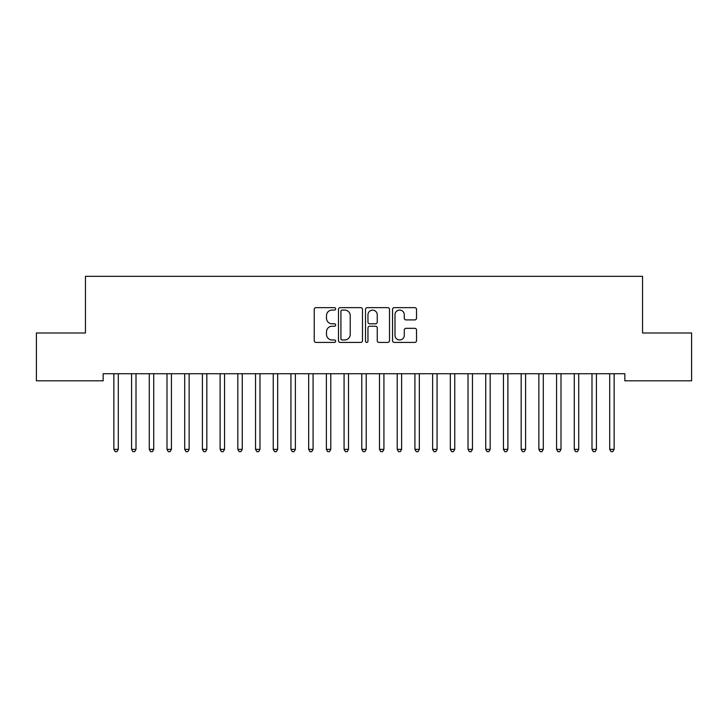 <?xml version="1.0" encoding="UTF-8"?>
<svg xmlns="http://www.w3.org/2000/svg" width="728" height="728" viewBox="0 0 728 728"><rect width="100%" height="100%" fill="white"/><g stroke="black" fill="none" stroke-linecap="round" stroke-linejoin="round"><path stroke-width="1.09" d="M335.672 308.863A1.219 1.219 0 0 0 334.452 307.644L315.979 307.644A1.738 1.738 0 0 0 314.241 309.382L314.241 340.668A1.738 1.738 0 0 0 315.979 342.406L334.452 342.406A1.219 1.219 0 0 0 335.672 341.186A1.219 1.219 0 0 0 334.452 339.976L332.059 339.976A5.56 5.56 0 0 1 326.499 334.407L326.499 331.804A5.56 5.56 0 0 1 332.059 326.244L334.452 326.244A1.219 1.219 0 0 0 335.672 325.025A1.219 1.219 0 0 0 334.452 323.805L332.059 323.805A5.56 5.56 0 0 1 326.499 318.245L326.499 315.643A5.56 5.56 0 0 1 332.059 310.073L334.452 310.073A1.219 1.219 0 0 0 335.672 308.863M414.796 319.901A1.738 1.738 0 0 0 416.534 318.154L416.534 309.382A1.738 1.738 0 0 0 414.796 307.644L394.285 307.644A1.738 1.738 0 0 0 392.547 309.382L392.547 340.668A1.738 1.738 0 0 0 394.285 342.406L414.796 342.406A1.738 1.738 0 0 0 416.534 340.668L416.534 330.066A1.738 1.738 0 0 0 414.796 328.328L406.024 328.328A1.738 1.738 0 0 0 404.286 330.066L404.286 335.326A4.65 4.65 0 0 1 399.636 339.976A4.65 4.65 0 0 1 394.986 335.326L394.986 314.724A4.65 4.65 0 0 1 399.636 310.073A4.65 4.65 0 0 1 404.286 314.724L404.286 318.154A1.738 1.738 0 0 0 406.024 319.901L414.796 319.901M624.842 373.719L103.158 373.719L103.158 380.808L36.4 380.808L36.4 332.996L85.449 332.996L85.449 276.331L642.551 276.331L642.551 332.996L691.6 332.996L691.6 380.808L624.842 380.808L624.842 373.719M362.48 309.382A1.738 1.738 0 0 0 360.742 307.644L340.231 307.644A1.738 1.738 0 0 0 338.493 309.382L338.493 340.668A1.738 1.738 0 0 0 340.231 342.406L360.742 342.406A1.738 1.738 0 0 0 362.48 340.668L362.48 309.382M367.258 307.644L387.769 307.644A1.738 1.738 0 0 1 389.507 309.382L389.507 340.668A1.738 1.738 0 0 1 387.769 342.406L378.988 342.406A1.738 1.738 0 0 1 377.25 340.668L377.25 327.982A1.738 1.738 0 0 0 375.512 326.244L369.697 326.244A1.738 1.738 0 0 0 367.959 327.982L367.959 341.186A1.219 1.219 0 0 1 366.739 342.406A1.219 1.219 0 0 1 365.52 341.186L365.52 309.382A1.738 1.738 0 0 1 367.258 307.644M342.142 310.073A1.219 1.219 0 0 0 340.922 311.293L340.922 338.757A1.219 1.219 0 0 0 342.142 339.976L344.663 339.976A5.56 5.56 0 0 0 350.223 334.407L350.223 315.643A5.56 5.56 0 0 0 344.663 310.073L342.142 310.073M377.25 314.815A4.65 4.65 0 0 0 372.599 310.164A4.65 4.65 0 0 0 367.959 314.815L367.959 322.067A1.738 1.738 0 0 0 369.697 323.805L375.512 323.805A1.738 1.738 0 0 0 377.25 322.067L377.25 314.815M113.641 373.719L113.741 373.983A1.774 1.774 0 0 1 113.877 374.647L113.877 449.367L118.3 449.367L118.3 374.647A1.774 1.774 0 0 1 118.427 373.983L118.537 373.719M118.3 449.367L116.971 451.669L115.197 451.669L113.877 449.367M131.349 373.719L131.45 373.983A1.774 1.774 0 0 1 131.577 374.647L131.577 449.367L136.009 449.367L136.009 374.647A1.774 1.774 0 0 1 136.136 373.983L136.245 373.719M136.009 449.367L134.68 451.669L132.906 451.669L131.577 449.367M149.058 373.719L149.158 373.983A1.774 1.774 0 0 1 149.286 374.647L149.286 449.367L153.717 449.367L153.717 374.647A1.774 1.774 0 0 1 153.845 373.983L153.945 373.719M153.717 449.367L152.389 451.669L150.614 451.669L149.286 449.367M166.767 373.719L166.867 373.983A1.774 1.774 0 0 1 166.994 374.647L166.994 449.367L171.426 449.367L171.426 374.647A1.774 1.774 0 0 1 171.553 373.983L171.653 373.719M171.426 449.367L170.097 451.669L168.323 451.669L166.994 449.367M184.475 373.719L184.575 373.983A1.774 1.774 0 0 1 184.703 374.647L184.703 449.367L189.134 449.367L189.134 374.647A1.774 1.774 0 0 1 189.262 373.983L189.362 373.719M189.134 449.367L187.806 451.669L186.031 451.669L184.703 449.367M202.184 373.719L202.284 373.983A1.774 1.774 0 0 1 202.411 374.647L202.411 449.367L206.843 449.367L206.843 374.647A1.774 1.774 0 0 1 206.97 373.983L207.071 373.719M206.843 449.367L205.514 451.669L203.74 451.669L202.411 449.367M219.892 373.719L219.993 373.983A1.774 1.774 0 0 1 220.12 374.647L220.12 449.367L224.552 449.367L224.552 374.647A1.774 1.774 0 0 1 224.679 373.983L224.779 373.719M224.552 449.367L223.223 451.669L221.448 451.669L220.12 449.367M237.601 373.719L237.701 373.983A1.774 1.774 0 0 1 237.829 374.647L237.829 449.367L242.26 449.367L242.26 374.647A1.774 1.774 0 0 1 242.388 373.983L242.488 373.719M242.26 449.367L240.932 451.669L239.157 451.669L237.829 449.367M255.31 373.719L255.41 373.983A1.774 1.774 0 0 1 255.537 374.647L255.537 449.367L259.969 449.367L259.969 374.647A1.774 1.774 0 0 1 260.096 373.983L260.196 373.719M259.969 449.367L258.64 451.669L256.866 451.669L255.537 449.367M273.009 373.719L273.118 373.983A1.774 1.774 0 0 1 273.246 374.647L273.246 449.367L277.677 449.367L277.677 374.647A1.774 1.774 0 0 1 277.805 373.983L277.905 373.719M277.677 449.367L276.349 451.669L274.574 451.669L273.246 449.367M290.718 373.719L290.827 373.983A1.774 1.774 0 0 1 290.954 374.647L290.954 449.367L295.377 449.367L295.377 374.647A1.774 1.774 0 0 1 295.513 373.983L295.614 373.719M295.377 449.367L294.057 451.669L292.283 451.669L290.954 449.367M308.426 373.719L308.536 373.983A1.774 1.774 0 0 1 308.663 374.647L308.663 449.367L313.086 449.367L313.086 374.647A1.774 1.774 0 0 1 313.213 373.983L313.322 373.719M313.086 449.367L311.757 451.669L309.991 451.669L308.663 449.367M326.135 373.719L326.244 373.983A1.774 1.774 0 0 1 326.371 374.647L326.371 449.367L330.794 449.367L330.794 374.647A1.774 1.774 0 0 1 330.921 373.983L331.031 373.719M330.794 449.367L329.466 451.669L327.7 451.669L326.371 449.367M343.844 373.719L343.953 373.983A1.774 1.774 0 0 1 344.08 374.647L344.08 449.367L348.503 449.367L348.503 374.647A1.774 1.774 0 0 1 348.63 373.983L348.739 373.719M348.503 449.367L347.174 451.669L345.409 451.669L344.08 449.367M361.552 373.719L361.661 373.983A1.774 1.774 0 0 1 361.789 374.647L361.789 449.367L366.211 449.367L366.211 374.647A1.774 1.774 0 0 1 366.339 373.983L366.448 373.719M366.211 449.367L364.883 451.669L363.117 451.669L361.789 449.367M379.261 373.719L379.37 373.983A1.774 1.774 0 0 1 379.497 374.647L379.497 449.367L383.92 449.367L383.92 374.647A1.774 1.774 0 0 1 384.047 373.983L384.156 373.719M383.92 449.367L382.591 451.669L380.826 451.669L379.497 449.367M396.969 373.719L397.079 373.983A1.774 1.774 0 0 1 397.206 374.647L397.206 449.367L401.629 449.367L401.629 374.647A1.774 1.774 0 0 1 401.756 373.983L401.865 373.719M401.629 449.367L400.3 451.669L398.534 451.669L397.206 449.367M414.678 373.719L414.787 373.983A1.774 1.774 0 0 1 414.914 374.647L414.914 449.367L419.337 449.367L419.337 374.647A1.774 1.774 0 0 1 419.464 373.983L419.574 373.719M419.337 449.367L418.009 451.669L416.243 451.669L414.914 449.367M432.387 373.719L432.487 373.983A1.774 1.774 0 0 1 432.623 374.647L432.623 449.367L437.046 449.367L437.046 374.647A1.774 1.774 0 0 1 437.173 373.983L437.282 373.719M437.046 449.367L435.717 451.669L433.943 451.669L432.623 449.367M450.095 373.719L450.195 373.983A1.774 1.774 0 0 1 450.323 374.647L450.323 449.367L454.754 449.367L454.754 374.647A1.774 1.774 0 0 1 454.882 373.983L454.991 373.719M454.754 449.367L453.426 451.669L451.651 451.669L450.323 449.367M467.804 373.719L467.904 373.983A1.774 1.774 0 0 1 468.031 374.647L468.031 449.367L472.463 449.367L472.463 374.647A1.774 1.774 0 0 1 472.59 373.983L472.69 373.719M472.463 449.367L471.134 451.669L469.36 451.669L468.031 449.367M485.512 373.719L485.612 373.983A1.774 1.774 0 0 1 485.74 374.647L485.74 449.367L490.171 449.367L490.171 374.647A1.774 1.774 0 0 1 490.299 373.983L490.399 373.719M490.171 449.367L488.843 451.669L487.068 451.669L485.74 449.367M503.221 373.719L503.321 373.983A1.774 1.774 0 0 1 503.448 374.647L503.448 449.367L507.88 449.367L507.88 374.647A1.774 1.774 0 0 1 508.007 373.983L508.108 373.719M507.88 449.367L506.551 451.669L504.777 451.669L503.448 449.367M520.93 373.719L521.03 373.983A1.774 1.774 0 0 1 521.157 374.647L521.157 449.367L525.589 449.367L525.589 374.647A1.774 1.774 0 0 1 525.716 373.983L525.816 373.719M525.589 449.367L524.26 451.669L522.486 451.669L521.157 449.367M538.638 373.719L538.738 373.983A1.774 1.774 0 0 1 538.866 374.647L538.866 449.367L543.297 449.367L543.297 374.647A1.774 1.774 0 0 1 543.425 373.983L543.525 373.719M543.297 449.367L541.969 451.669L540.194 451.669L538.866 449.367M556.347 373.719L556.447 373.983A1.774 1.774 0 0 1 556.574 374.647L556.574 449.367L561.006 449.367L561.006 374.647A1.774 1.774 0 0 1 561.133 373.983L561.233 373.719M561.006 449.367L559.677 451.669L557.903 451.669L556.574 449.367M574.055 373.719L574.155 373.983A1.774 1.774 0 0 1 574.283 374.647L574.283 449.367L578.715 449.367L578.715 374.647A1.774 1.774 0 0 1 578.842 373.983L578.942 373.719M578.715 449.367L577.386 451.669L575.611 451.669L574.283 449.367M591.755 373.719L591.864 373.983A1.774 1.774 0 0 1 591.991 374.647L591.991 449.367L596.423 449.367L596.423 374.647A1.774 1.774 0 0 1 596.55 373.983L596.651 373.719M596.423 449.367L595.095 451.669L593.32 451.669L591.991 449.367M609.463 373.719L609.573 373.983A1.774 1.774 0 0 1 609.7 374.647L609.7 449.367L614.123 449.367L614.123 374.647A1.774 1.774 0 0 1 614.259 373.983L614.359 373.719M614.123 449.367L612.803 451.669L611.029 451.669L609.7 449.367"/></g></svg>
